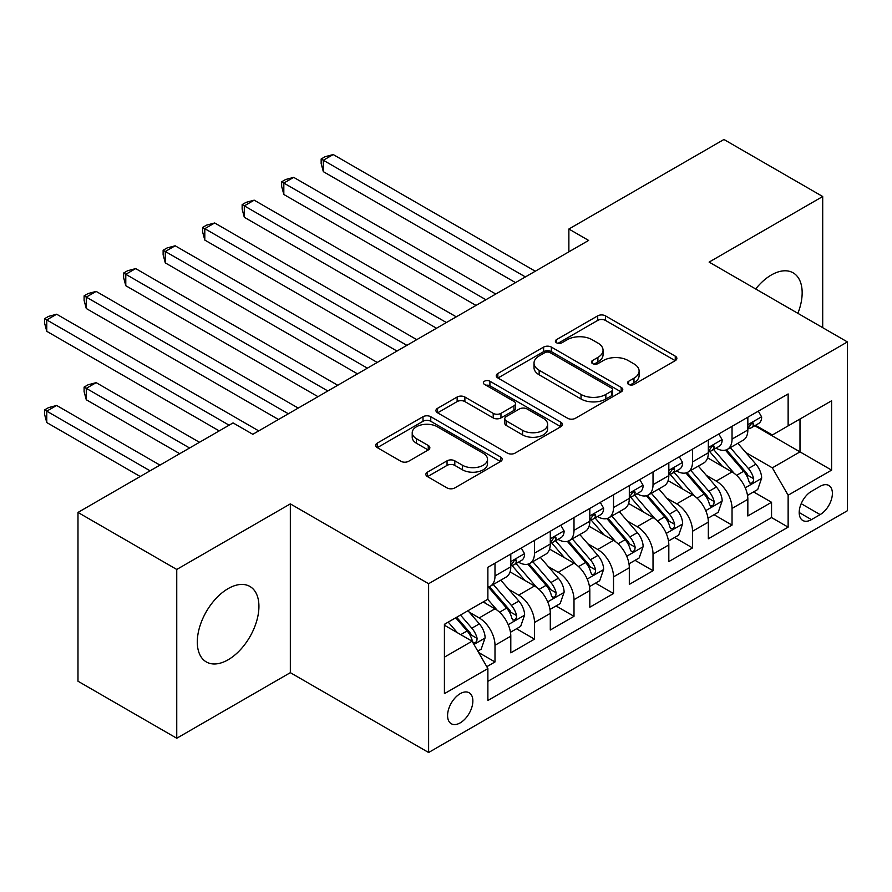 <?xml version="1.0" encoding="UTF-8"?>
<svg xmlns="http://www.w3.org/2000/svg" width="892" height="892" viewBox="0 0 892 892"><rect width="100%" height="100%" fill="white"/><g stroke="black" fill="none" stroke-linecap="round" stroke-linejoin="round"><path stroke-width="1.34" d="M628.637 384.419A3.836 2.219 0 0 0 634.067 384.419L675.266 360.636A5.486 3.167 0 0 0 676.872 358.394A5.486 3.167 0 0 0 675.266 356.153L605.467 315.857A5.486 3.167 0 0 0 597.707 315.857L556.508 339.64A3.836 2.219 0 0 0 555.382 341.212A3.836 2.219 0 0 0 556.508 342.773A3.836 2.219 0 0 0 561.938 342.773L567.267 339.696A17.55 10.135 0 0 1 592.087 339.696L597.908 343.063A17.55 10.135 0 0 1 603.048 350.222A17.55 10.135 0 0 1 597.908 357.391L592.578 360.468A3.836 2.219 0 0 0 591.452 362.029A3.836 2.219 0 0 0 592.578 363.602A3.836 2.219 0 0 0 597.997 363.602L603.338 360.524A17.55 10.135 0 0 1 628.158 360.524L633.967 363.88A17.55 10.135 0 0 1 639.107 371.05A17.55 10.135 0 0 1 633.967 378.208L628.637 381.285A3.836 2.219 0 0 0 627.511 382.858A3.836 2.219 0 0 0 628.637 384.419L628.637 381.285M228.118 659.779A43.585 25.166 120 0 0 256.584 621.378A43.585 25.166 120 0 0 249.905 586.457A43.585 25.166 120 0 0 228.118 588.62A43.585 25.166 120 0 0 199.641 627.02A43.585 25.166 120 0 0 206.32 661.942A43.585 25.166 120 0 0 228.118 659.779M797.883 313.337A43.585 25.166 120 0 0 793.133 272.829A43.585 25.166 120 0 0 771.346 274.981A43.585 25.166 120 0 0 755.68 288.975M460.227 722.854A17.885 10.325 120 0 0 471.901 707.1A17.885 10.325 120 0 0 469.159 692.772A17.885 10.325 120 0 0 460.227 693.653A17.885 10.325 120 0 0 448.542 709.408A17.885 10.325 120 0 0 451.285 723.735A17.885 10.325 120 0 0 460.227 722.854M427.469 472.136A5.486 3.167 0 0 0 425.863 474.366A5.486 3.167 0 0 0 427.469 476.607L447.048 487.913A5.486 3.167 0 0 0 454.808 487.913L500.568 461.498A5.486 3.167 0 0 0 502.174 459.257A5.486 3.167 0 0 0 500.568 457.016L430.769 416.72A5.486 3.167 0 0 0 423.009 416.72L377.249 443.134A5.486 3.167 0 0 0 375.643 445.376A5.486 3.167 0 0 0 377.249 447.617L400.909 461.275A5.486 3.167 0 0 0 408.659 461.275L428.249 449.969A5.486 3.167 0 0 0 429.855 447.728A5.486 3.167 0 0 0 428.249 445.487L416.508 438.719A14.673 8.474 0 0 1 412.215 432.732A14.673 8.474 0 0 1 421.269 424.904A14.673 8.474 0 0 1 437.258 426.733L483.219 453.27A14.673 8.474 0 0 1 487.511 459.257A14.673 8.474 0 0 1 478.458 467.085A14.673 8.474 0 0 1 462.469 465.245L454.808 460.829A5.486 3.167 0 0 0 447.048 460.829L427.469 472.136L427.469 476.607M290.335 503.88L176.75 569.453L77.983 512.432L77.983 681.22L176.75 738.253L290.335 672.668L428.617 752.502L428.617 583.714L290.335 503.88L290.335 672.668M822.703 327.676L822.703 196.519L709.118 262.092L847.4 341.926L428.617 583.714M822.703 196.519L723.936 139.498L568.873 229.021L568.873 251.834M77.983 512.432L233.057 422.908L252.804 434.304L588.62 240.427L568.873 229.021M567.658 418.281A5.486 3.167 0 0 0 575.407 418.281L621.178 391.867A5.486 3.167 0 0 0 622.783 389.626A5.486 3.167 0 0 0 621.178 387.384L551.367 347.088A5.486 3.167 0 0 0 543.618 347.088L497.859 373.503A5.486 3.167 0 0 0 496.242 375.744A5.486 3.167 0 0 0 497.859 377.985L567.658 418.281M486.006 385.255A3.836 2.219 0 0 1 489.909 385.79L489.909 381.23L560.867 422.206A5.486 3.167 0 0 1 562.473 424.447A5.486 3.167 0 0 1 560.867 426.677L515.108 453.103A5.486 3.167 0 0 1 507.358 453.103L437.548 412.795L437.548 408.324A5.486 3.167 0 0 0 435.943 410.565A5.486 3.167 0 0 0 437.548 412.795M437.548 408.324L457.139 397.018A5.486 3.167 0 0 1 464.888 397.018L493.198 413.364A5.486 3.167 0 0 0 500.958 413.364L513.948 405.86A5.486 3.167 0 0 0 515.554 403.619A5.486 3.167 0 0 0 513.948 401.378L484.479 384.363A3.836 2.219 0 0 1 483.353 382.802A3.836 2.219 0 0 1 485.716 380.75A3.836 2.219 0 0 1 489.909 381.23M486.787 666.681L494.993 661.953L478.591 652.487M469.27 612.202L479.182 617.933A22.345 12.901 60 0 1 494.993 645.295L510.793 636.174L510.793 652.832L534.498 639.14L516.524 628.76M508.774 589.389L518.698 595.12A22.345 12.901 60 0 1 534.498 622.493L550.297 613.361L550.297 630.02L574.002 616.327L556.028 605.958M548.279 566.587L558.202 572.307A22.345 12.901 60 0 1 574.002 599.68L589.813 590.56L589.813 607.207L613.518 593.526L595.533 583.145M587.795 543.774L597.707 549.494A22.345 12.901 60 0 1 613.518 576.868L629.317 567.747L629.317 584.394L653.022 570.713L635.048 560.332M627.299 520.961L637.222 526.693A22.345 12.901 60 0 1 653.022 554.066L668.822 544.934L668.822 561.592L692.527 547.9L674.553 537.519M666.803 498.149L676.727 503.88A22.345 12.901 60 0 1 692.527 531.253L708.337 522.132L708.337 538.779L732.042 525.098L732.042 508.44A22.345 12.901 -120 0 0 716.231 481.067L706.319 475.347M714.057 514.717L732.042 525.098M510.793 636.174A22.345 12.901 -120 0 0 494.993 608.801L483.141 601.966M550.297 613.361A22.345 12.901 -120 0 0 534.498 585.999L510.068 571.884M589.813 590.56A22.345 12.901 -120 0 0 574.002 563.187L549.572 549.082M629.317 567.747A22.345 12.901 -120 0 0 613.518 540.374L589.077 526.269M668.822 544.934A22.345 12.901 -120 0 0 653.022 517.561L628.592 503.456M708.337 522.132A22.345 12.901 -120 0 0 692.527 494.759L668.097 480.654M820.138 486.318L811.452 491.336A17.316 10.002 120 0 0 800.135 506.6A17.316 10.002 120 0 0 802.789 520.482A17.316 10.002 120 0 0 811.452 519.623L820.138 514.606A17.316 10.002 120 0 0 831.456 499.342A17.316 10.002 120 0 0 828.802 485.46A17.316 10.002 120 0 0 820.138 486.318M428.617 752.502L847.4 510.726L847.4 341.926M444.417 657.159L472.08 641.192L487.879 668.565L487.879 700.499L788.138 527.15L788.138 495.216L772.338 467.843L745.823 452.534M487.879 668.565L444.417 693.653L444.417 624.311L487.879 599.223L487.879 567.29L788.138 393.941L788.138 425.874L831.6 400.776L831.6 470.117L788.138 495.216M518.486 562.15L518.698 562.272A22.345 12.901 60 0 0 529.87 563.376L545.67 554.255A22.345 12.901 -120 0 0 550.297 544.02L550.297 531.253M557.991 539.348L558.202 539.459A22.345 12.901 60 0 0 569.375 540.574L585.185 531.442A22.345 12.901 -120 0 0 589.813 521.218L589.813 508.44M597.506 516.535L597.707 516.658A22.345 12.901 60 0 0 608.879 517.761L624.69 508.641A22.345 12.901 -120 0 0 629.317 498.405L629.317 485.627M637.011 493.722L637.222 493.845A22.345 12.901 60 0 0 648.395 494.948L664.194 485.828A22.345 12.901 -120 0 0 668.822 475.592L668.822 462.825M676.515 470.909L676.727 471.032A22.345 12.901 60 0 0 687.899 472.136L703.699 463.015A22.345 12.901 -120 0 0 708.337 452.79L708.337 440.012M487.879 681.343L771.547 517.572L771.547 502.285L747.842 515.966L747.842 499.319A22.345 12.901 -120 0 0 732.042 471.946L707.601 457.841M716.031 448.107L716.231 448.219A22.345 12.901 -120 0 0 727.404 449.334A22.345 12.901 -120 0 0 732.042 439.098L732.042 426.32M727.404 449.334L743.214 440.202A22.345 12.901 -120 0 0 747.842 429.977L747.842 417.2M494.993 563.187L494.993 575.953A22.345 12.901 60 0 1 490.366 586.189A22.345 12.901 60 0 1 487.879 587.092M490.366 586.189L506.165 577.068A22.345 12.901 -120 0 0 510.793 566.833L510.793 554.055M534.498 540.374L534.498 553.152A22.345 12.901 60 0 1 529.87 563.376M574.002 517.561L574.002 530.339A22.345 12.901 60 0 1 569.375 540.574M613.518 494.759L613.518 507.526A22.345 12.901 60 0 1 608.879 517.761M653.022 471.946L653.022 484.724A22.345 12.901 60 0 1 648.395 494.948M692.527 449.133L692.527 461.911A22.345 12.901 60 0 1 687.899 472.136M692.527 531.253L692.527 547.9M653.022 554.066L653.022 570.713M613.518 576.868L613.518 593.526M574.002 599.68L574.002 616.327M534.498 622.493L534.498 639.14M494.993 645.295L494.993 661.953M472.08 641.192L444.417 625.225M772.338 467.843L799.99 451.876L799.99 419.028L831.6 400.776M754.743 425.752L831.6 470.117M755.535 425.294L772.338 434.995L788.138 425.874M176.75 569.453L176.75 738.253M753.573 491.905L771.547 502.285M771.547 517.572L788.138 527.15M630.176 384.965L633.967 382.768A17.55 10.135 0 0 0 639.107 375.61L639.107 371.05M603.048 350.222L603.048 354.782A17.55 10.135 0 0 1 597.908 361.951L594.105 364.137M675.199 360.68L605.467 320.418A5.486 3.167 0 0 0 597.707 320.418L558.046 343.32M621.1 391.911L551.367 351.649A5.486 3.167 0 0 0 543.618 351.649L497.926 378.03M611.477 391.198A3.836 2.219 0 0 0 612.603 389.626A3.836 2.219 0 0 0 611.477 388.065L550.208 352.686A3.836 2.219 0 0 0 544.778 352.686L539.158 355.93A17.55 10.135 0 0 0 534.018 363.1A17.55 10.135 0 0 0 539.158 370.258L581.038 394.442A17.55 10.135 0 0 0 605.858 394.442L611.477 391.198L611.477 395.758A3.836 2.219 0 0 0 612.603 394.186L612.603 389.626M534.018 363.1L534.018 367.66A17.55 10.135 0 0 0 539.158 374.818L539.158 370.258M611.477 395.758L605.858 399.003A17.55 10.135 0 0 1 581.038 399.003L539.158 374.818M437.626 412.84L457.139 401.578L457.139 397.018M515.554 403.619L515.554 408.179A5.486 3.167 0 0 1 513.948 410.42L500.958 417.924A5.486 3.167 0 0 1 493.198 417.924L464.888 401.578A5.486 3.167 0 0 0 457.139 401.578M489.909 385.79L560.8 426.722M522.578 430.323A14.673 8.474 0 0 0 538.567 432.152A14.673 8.474 0 0 0 547.621 424.336A14.673 8.474 0 0 0 543.317 418.337L527.127 408.993A5.486 3.167 0 0 0 519.378 408.993L506.388 416.497A5.486 3.167 0 0 0 504.783 418.738A5.486 3.167 0 0 0 506.388 420.968L522.578 430.323L522.578 434.883A14.673 8.474 0 0 0 538.567 436.723A14.673 8.474 0 0 0 547.621 428.896L547.621 424.336M504.783 418.738L504.783 423.299A5.486 3.167 0 0 0 506.388 425.54L506.388 420.968M522.578 434.883L506.388 425.54M487.511 459.257L487.511 463.818A14.673 8.474 0 0 1 478.458 471.645A14.673 8.474 0 0 1 462.469 469.805L454.808 465.39A5.486 3.167 0 0 0 447.048 465.39L427.536 476.651M412.215 432.732L412.215 437.292A14.673 8.474 0 0 0 416.508 443.279L416.508 438.719M428.171 450.003L416.508 443.279M500.49 461.543L430.769 421.28A5.486 3.167 0 0 0 423.009 421.28L377.316 447.661M747.507 495.406L757.721 489.507L761.668 478.101A14.807 8.552 -120 0 0 755.903 464.197L737.851 443.302M734.227 473.396L713.6 449.501M722.498 466.438L710.523 452.567A35.479 20.483 -120 0 0 709.419 451.341M323.328 262.895L436.511 328.245L244.308 217.28L244.308 205.874L254.187 200.165L456.269 316.838M725.397 450.137L743.649 471.277A14.807 8.552 60 0 1 748.934 481.468L750.005 483.23L752.012 482.951L753.35 481.323L753.673 478.736A14.807 8.552 -120 0 0 748.399 468.534L730.347 447.639M726.467 449.791L746.091 472.504A7.537 4.36 60 0 1 747.987 475.458L753.673 478.736M758.312 411.156L761.668 416.977A14.807 8.552 60 0 1 758.601 423.522L751.097 427.859A14.807 8.552 -120 0 0 753.673 424.447L753.361 423.131L751.51 423.499L748.934 427.19A14.807 8.552 60 0 1 747.842 429.286M525.41 276.921L323.328 160.248L333.207 154.55L535.289 271.224M748.332 428.55L748.399 428.55A14.807 8.552 -120 0 0 751.097 427.859M515.531 282.63L323.328 171.654L323.328 160.248L321.153 158.999L325.101 156.713L333.207 154.55M323.328 171.654L321.153 163.559L321.153 158.999M708.003 518.219L718.205 512.32L722.163 500.914A14.807 8.552 -120 0 0 716.388 487.01L698.347 466.115M694.723 496.197L674.096 472.314M682.982 489.24L671.007 475.38A35.479 20.483 -120 0 0 669.914 474.143M283.823 285.708L397.007 351.058L204.803 240.082L204.803 228.675L214.682 222.978L416.765 339.651M685.892 472.938L704.145 494.079A14.807 8.552 60 0 1 709.419 504.281L710.5 506.043L712.507 505.753L713.845 504.125L714.169 501.549A14.807 8.552 -120 0 0 708.884 491.347L690.832 470.441M686.963 472.593L706.576 495.316A7.537 4.36 60 0 1 708.482 498.26L714.169 501.549M668.487 541.02L678.701 535.133L682.648 523.727A14.807 8.552 -120 0 0 676.883 509.823L658.831 488.916M655.219 519.01L634.591 495.127M643.478 512.053L631.503 498.193A35.479 20.483 -120 0 0 630.399 496.955M244.308 308.52L357.502 373.86L165.299 262.895L165.299 251.488L175.178 245.791L377.26 362.464M646.377 495.751L664.64 516.892A14.807 8.552 60 0 1 669.914 527.094L670.996 528.845L672.992 528.566L674.33 526.938L674.653 524.351A14.807 8.552 -120 0 0 669.379 514.16L651.327 493.254M647.458 495.406L667.071 518.118A7.537 4.36 60 0 1 668.978 521.073L674.653 524.351M628.983 563.833L639.196 557.935L643.143 546.528A14.807 8.552 -120 0 0 637.379 532.635L619.327 511.729M615.714 541.823L595.076 517.929M603.973 534.865L591.998 521.006A35.479 20.483 -120 0 0 590.894 519.768M204.803 331.322L317.998 396.672L125.783 285.708L125.783 274.301L135.662 268.592L337.745 385.266M606.872 518.564L625.125 539.705A14.807 8.552 60 0 1 630.41 549.907L631.48 551.657L633.487 551.379L634.825 549.751L635.149 547.164A14.807 8.552 -120 0 0 629.875 536.962L611.823 516.067M607.943 518.219L627.567 540.931A7.537 4.36 60 0 1 629.462 543.886L635.149 547.164M589.478 586.646L599.68 580.748L603.639 569.341A14.807 8.552 -120 0 0 597.874 555.437L579.822 534.542M576.199 564.625L555.571 540.742M564.458 557.678L552.482 543.808A35.479 20.483 -120 0 0 551.39 542.57M165.299 354.135L278.482 419.485L86.279 308.509L86.279 297.114L96.158 291.405L298.24 408.079M567.368 541.377L585.62 562.506A14.807 8.552 60 0 1 590.905 572.709L591.976 574.47L593.983 574.18L595.321 572.553L595.644 569.977A14.807 8.552 -120 0 0 590.359 559.775L572.307 538.88M568.438 541.031L588.051 563.744A7.537 4.36 60 0 1 589.958 566.688L595.644 569.977M718.807 433.969L722.163 439.778A14.807 8.552 60 0 1 719.097 446.334L711.582 450.672A14.807 8.552 -120 0 0 714.169 447.26L713.856 445.944L712.006 446.312L709.419 449.992A14.807 8.552 60 0 1 708.337 452.099M485.906 299.734L283.823 183.061L293.702 177.363L495.785 294.025M708.828 451.363L708.884 451.363A14.807 8.552 -120 0 0 711.582 450.672M476.027 305.432L283.823 194.467L283.823 183.061L281.649 181.812L285.596 179.526L293.702 177.363M283.823 194.467L281.649 186.372L281.649 181.812M679.291 456.782L682.648 462.591A14.807 8.552 60 0 1 679.581 469.147L672.077 473.474A14.807 8.552 -120 0 0 674.653 470.062L674.341 468.757L672.49 469.125L669.914 472.805A14.807 8.552 60 0 1 668.822 474.912M446.39 322.547L242.145 204.614L246.092 202.339L254.187 200.165M669.323 474.176L669.379 474.176A14.807 8.552 -120 0 0 672.077 473.474M244.308 217.28L242.145 209.174L242.145 204.614M639.787 479.584L643.143 485.404A14.807 8.552 60 0 1 640.077 491.949L632.573 496.287A14.807 8.552 -120 0 0 635.149 492.875L634.836 491.559L632.986 491.927L630.41 495.618A14.807 8.552 60 0 1 629.317 497.725M406.886 345.349L202.629 227.427L206.587 225.141L214.682 222.978M629.808 496.978L629.875 496.978A14.807 8.552 -120 0 0 632.573 496.287M204.803 240.082L202.629 231.987L202.629 227.427M600.283 502.397L603.639 508.217A14.807 8.552 60 0 1 600.572 514.762L593.068 519.099A14.807 8.552 -120 0 0 595.644 515.688L595.332 514.372L593.481 514.74L590.905 518.419A14.807 8.552 60 0 1 589.813 520.527M367.381 368.162L163.125 250.239L167.072 247.954L175.178 245.791M590.303 519.791L590.359 519.791A14.807 8.552 -120 0 0 593.068 519.099M165.299 262.895L163.125 254.8L163.125 250.239M549.974 609.448L560.176 603.561L564.123 592.154A14.807 8.552 -120 0 0 558.359 578.25L540.307 557.355M536.694 587.438L516.067 563.554M524.953 580.48L512.978 566.621A35.479 20.483 -120 0 0 511.874 565.383M125.783 376.948L219.22 430.892L46.774 331.322L46.774 319.916L56.653 314.218L258.736 430.892M527.852 564.179L546.116 585.319A14.807 8.552 60 0 1 551.39 595.522L552.471 597.272L554.467 596.993L555.805 595.365L556.129 592.779A14.807 8.552 -120 0 0 550.855 582.587L532.803 561.681M528.934 563.833L548.547 586.546A7.537 4.36 60 0 1 550.453 589.501L556.129 592.779M560.767 525.21L564.123 531.019A14.807 8.552 60 0 1 561.057 537.575L553.553 541.901A14.807 8.552 -120 0 0 556.129 538.5L555.816 537.185L553.977 537.553L551.39 541.232A14.807 8.552 60 0 1 550.297 543.34M327.866 390.975L123.62 273.041L127.567 270.767L135.662 268.592M550.799 542.604L550.855 542.604A14.807 8.552 -120 0 0 553.553 541.901M125.783 285.708L123.62 277.602L123.62 273.041M510.458 632.261L520.672 626.374L524.619 614.967A14.807 8.552 -120 0 0 518.854 601.063L500.802 580.157M497.19 610.251L487.734 599.301M485.449 603.293L483.91 601.52M199.474 442.298L96.158 382.646L86.279 388.355L86.279 399.75L179.716 453.693M488.348 586.992L506.6 608.132A14.807 8.552 60 0 1 511.885 618.334L512.967 620.085L514.963 619.806L516.301 618.178L516.624 615.591A14.807 8.552 -120 0 0 511.35 605.389L493.298 584.494M489.418 586.646L509.042 609.359A7.537 4.36 60 0 1 510.938 612.313L516.624 615.591M86.279 399.75L84.104 391.655L84.104 387.095L189.595 447.996M84.104 387.095L88.063 384.809L96.158 382.646M521.263 548.011L524.619 553.832A14.807 8.552 60 0 1 521.552 560.377L514.048 564.714A14.807 8.552 -120 0 0 516.624 561.302L516.312 559.998L514.461 560.366L511.885 564.045A14.807 8.552 60 0 1 510.793 566.152M288.361 413.776L84.104 295.854L88.063 293.568L96.158 291.405M511.283 565.405L511.35 565.405A14.807 8.552 -120 0 0 514.048 564.714M86.279 308.509L84.104 300.414L84.104 295.854M477.8 651.115L481.167 649.175L485.114 637.769A14.807 8.552 -120 0 0 479.35 623.865L467.977 610.708M457.373 632.707L448.23 622.114M445.933 626.106L444.417 624.344M159.958 465.1L56.653 405.459L46.774 411.156L46.774 422.563L140.211 476.506M455.734 617.777L467.096 630.945A14.807 8.552 60 0 1 472.381 641.136L473.451 642.898L475.458 642.619L476.796 640.991L477.12 638.404A14.807 8.552 -120 0 0 471.835 628.202L460.473 615.045M456.648 617.253L469.538 632.172A7.537 4.36 60 0 1 471.433 635.126L477.12 638.404M46.774 422.563L44.6 414.468L44.6 409.907L150.079 470.809M44.6 409.907L48.547 407.622L56.653 405.459M229.099 425.183L44.6 318.667L48.547 316.381L56.653 314.218M46.774 331.322L44.6 323.227L44.6 318.667M479.182 617.933L494.993 608.801M518.698 595.12L534.498 585.999M558.202 572.307L574.002 563.187M597.707 549.494L613.518 540.374M637.222 526.693L653.022 517.561M676.727 503.88L692.527 494.759M716.231 481.067L732.042 471.946M732.042 439.098L747.842 429.977M494.993 575.953L510.793 566.833M534.498 553.152L550.297 544.02M574.002 530.339L589.813 521.218M613.518 507.526L629.317 498.405M653.022 484.724L668.822 475.592M692.527 461.911L708.337 452.79M732.042 508.44L747.842 499.319M801.194 503.668L820.138 514.606M799.199 512.543L811.452 519.623M633.967 382.768L633.967 378.208M592.578 363.602L592.578 360.468M597.908 361.951L597.908 357.391M556.508 342.773L556.508 339.64M597.707 320.418L597.707 315.857M605.467 320.418L605.467 315.857M675.266 360.636L675.266 356.153M497.859 377.985L497.859 373.503M543.618 351.649L543.618 347.088M551.367 351.649L551.367 347.088M621.178 391.867L621.178 387.384M581.038 399.003L581.038 394.442M605.858 399.003L605.858 394.442M464.888 401.578L464.888 397.018M493.198 417.924L493.198 413.364M500.958 417.924L500.958 413.364M513.948 410.42L513.948 405.86M560.867 426.677L560.867 422.206M447.048 465.39L447.048 460.829M454.808 465.39L454.808 460.829M462.469 469.805L462.469 465.245M428.249 449.969L428.249 445.487M377.249 447.617L377.249 443.134M423.009 421.28L423.009 416.72M430.769 421.28L430.769 416.72M500.568 461.498L500.568 457.016M745.255 487.812L761.567 478.391M748.399 468.534L755.903 464.197M736.591 475.347L743.649 471.277M761.567 416.798L747.842 424.726M751.766 423.343L753.673 424.447M705.739 510.625L722.063 501.204M708.884 491.347L716.388 487.01M697.087 498.16L704.145 494.079M666.235 533.427L682.558 524.005M669.379 514.16L676.883 509.823M657.571 520.973L664.64 516.892M626.73 556.24L643.043 546.818M629.875 536.962L637.379 532.635M618.067 543.774L625.125 539.705M587.215 579.053L603.538 569.631M590.359 559.775L597.874 555.437M578.562 566.587L585.62 562.506M722.063 439.611L708.337 447.539M712.251 446.156L714.169 447.26M682.558 462.424L668.822 470.352M672.746 468.958L674.653 470.062M643.043 485.237L629.317 493.153M633.242 491.771L635.149 492.875M603.538 508.039L589.813 515.966M593.726 514.584L595.644 515.688M547.71 601.866L564.034 592.433M550.855 582.587L558.359 578.25M539.047 589.4L546.116 585.319M564.034 530.851L550.297 538.779M554.222 537.397L556.129 538.5M508.206 624.668L524.518 615.246M511.35 605.389L518.854 601.063M499.542 612.213L506.6 608.132M524.518 553.664L510.793 561.592M514.717 560.198L516.624 561.302M473.953 644.448L485.014 638.059M471.835 628.202L479.35 623.865M460.707 634.636L467.096 630.945"/></g></svg>
